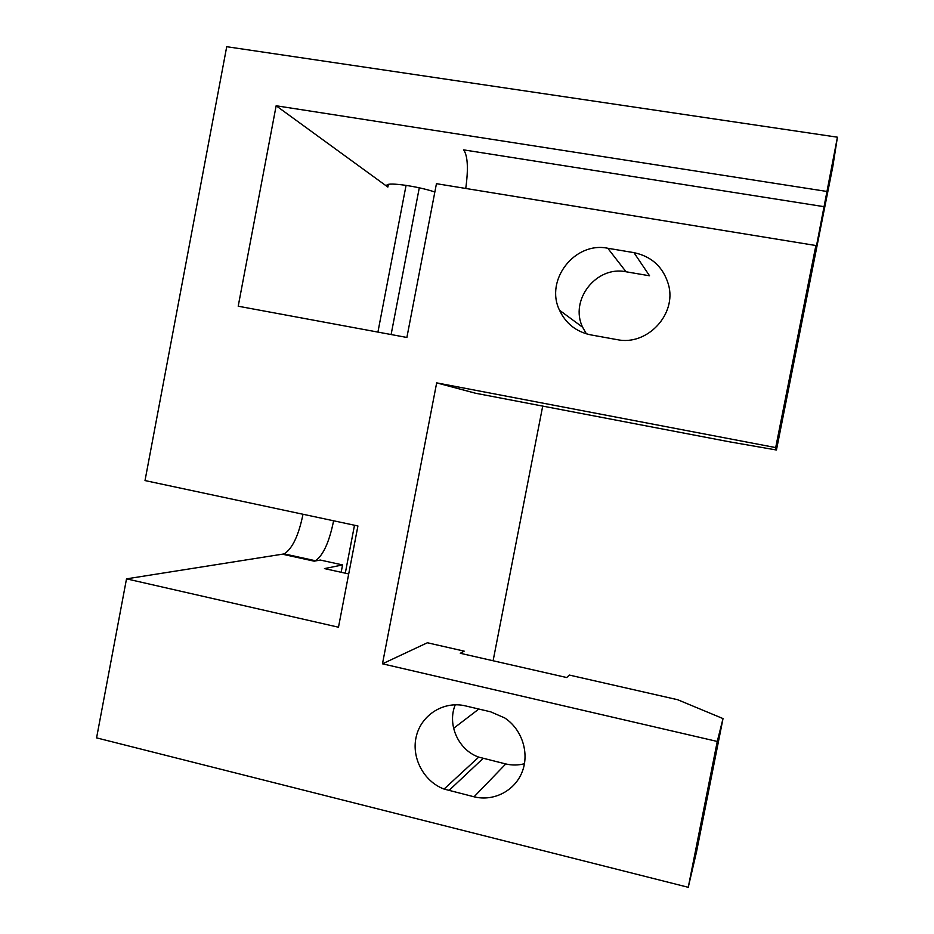 <?xml version="1.0" encoding="UTF-8"?>
<svg xmlns="http://www.w3.org/2000/svg" width="934" height="934" viewBox="0 0 934 934"><rect width="100%" height="100%" fill="white"/><g stroke="black" fill="none" stroke-linecap="round" stroke-linejoin="round"><path stroke-width="1.4" d="M126.51 578.858L338.482 627.216L357.92 525.97L145.015 480.566L226.717 46.7L837.424 137.193L809.474 282.313L815.884 245.525L775.699 447.584L436.668 382.87L382.473 663.805L427.375 642.767L464.21 651.15L460.31 653.286L566.704 677.535L569.355 675.072L677.652 699.718L723.021 718.585L696.495 851.96L688.253 887.3L96.576 737.872L126.51 578.858L284.228 553.897C292.424 548.608 298.682 535.392 303.001 514.26M453.597 728.333L478.827 709.046M837.424 137.193L832.813 166.579L776.446 450.001L728.754 441.689L475.675 393.272L436.668 382.87M775.699 447.584L776.446 450.001M815.884 245.525L436.447 183.683L406.885 337.466L238.205 306.212L276.149 105.764L826.648 191.412M465.751 188.458C468.459 168.785 467.771 155.92 463.684 149.872L824.36 206.729M382.473 663.805L717.265 741.456L688.253 887.3M474.052 796.795L444.059 789.067C423.452 781.396 410.89 757.065 416.436 735.829C421.736 714.522 444.035 700.745 465.354 705.87L490.619 711.813L504.699 717.919C521.931 729.209 529.66 752.944 522.176 771.869C514.844 790.864 493.666 801.746 474.052 796.795L505.773 763.942L478.722 757.124C458.337 750.06 446.942 724.469 455.278 704.773M616.919 339.602L590.86 334.897C576.301 331.839 565.852 323.619 559.513 310.228C544.697 280.13 574.667 241.334 607.789 248.257L633.952 252.647C651.617 256.395 663.093 266.926 668.382 284.263C677.243 314.174 647.145 346.269 616.919 339.602M586.377 333.835L582.641 327.25C569.296 300.199 596.266 265.466 626.049 271.771L649.55 275.787L633.952 252.647M524.464 763.708C518.3 765.355 512.066 765.436 505.773 763.942M276.149 105.764L387.855 187.057L388.357 184.43M377.92 332.095L406.068 185.352M434.847 192.007C418.023 186.263 388.229 182.037 386.863 185.119L387.855 187.057M333.613 520.787C329.282 542.012 323.234 555.333 315.458 560.75L314.163 561.171L282.85 554.294M348.709 573.943L324.46 568.596L342.568 564.93L320.315 560.05L314.163 561.171M419.284 187.816L391.113 334.535M354.5 525.235L345.288 573.184M342.568 564.93L341.167 572.273M542.712 406.092L493.105 660.758M717.265 741.456L723.021 718.585M607.789 248.257L626.049 271.771M448.88 790.573L483.076 758.455M284.228 553.897L315.458 560.75M444.059 789.067L478.722 757.124M559.513 310.228L582.641 327.25"/></g></svg>
